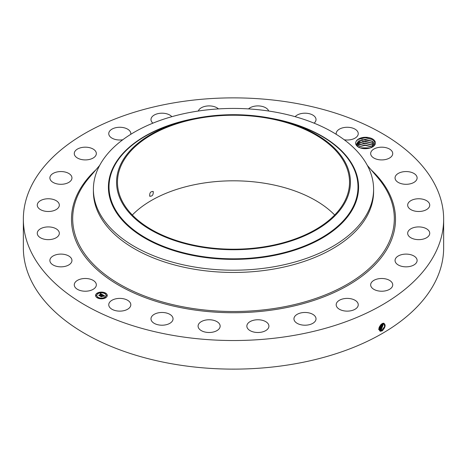 <?xml version="1.0" encoding="UTF-8"?>
<svg xmlns="http://www.w3.org/2000/svg" width="467" height="467" viewBox="0 0 467 467"><rect width="100%" height="100%" fill="white"/><g stroke="black" fill="none" stroke-linecap="round" stroke-linejoin="round"><path stroke-width="0.7" d="M174.337 102.781A210.15 121.327 180 0 1 443.65 219.198A210.15 121.327 180 0 1 292.663 335.621A210.15 121.327 180 0 1 23.35 219.198A210.15 121.327 180 0 1 174.337 102.781M443.65 219.198L443.65 247.802A210.15 121.327 180 0 1 292.663 364.219A210.15 121.327 180 0 1 23.35 247.802L23.35 219.198M382.105 323.637L383.512 323.182C385.981 324.542 385.596 327.069 382.356 330.764L380.5 331.284C378.025 329.375 378.562 326.824 382.099 323.637M132.324 215.007A116.026 66.985 180 0 1 200.833 183.519A116.026 66.985 180 0 1 334.676 215.007M375.013 141.343A9.825 5.668 180 0 1 372.532 146.953A9.825 5.668 180 0 1 368.802 148.302C364.966 149.061 361.487 148.664 358.364 147.111C355.673 145.307 354.99 143.299 356.309 141.087A9.825 5.668 180 0 1 365.824 137.275A9.825 5.668 180 0 1 375.013 141.343M74.714 286.65A11.033 6.369 180 0 1 74.271 284.852A11.033 6.369 180 0 1 83.733 278.548A11.033 6.369 180 0 1 95.887 283.06A11.033 6.369 180 0 1 96.336 284.852A11.033 6.369 180 0 1 86.868 291.157A11.033 6.369 180 0 1 74.714 286.65M71.947 260.323A11.033 6.369 180 0 1 71.953 260.475A11.033 6.369 180 0 1 61.049 266.844A11.033 6.369 180 0 1 49.887 260.621A11.033 6.369 180 0 1 49.887 260.475A11.033 6.369 180 0 1 60.792 254.101A11.033 6.369 180 0 1 71.947 260.323M59.017 234.778A11.033 6.369 180 0 1 46.986 239.6A11.033 6.369 180 0 1 37.267 233.278A11.033 6.369 180 0 1 37.576 231.778A11.033 6.369 180 0 1 49.607 226.956A11.033 6.369 180 0 1 59.332 233.278A11.033 6.369 180 0 1 59.017 234.778M57.978 208.177A11.033 6.369 180 0 1 45.568 211.294A11.033 6.369 180 0 1 37.267 205.124A11.033 6.369 180 0 1 38.615 202.071A11.033 6.369 180 0 1 51.026 198.954A11.033 6.369 180 0 1 59.332 205.124A11.033 6.369 180 0 1 57.978 208.177M68.9 182.328A11.033 6.369 180 0 1 56.816 183.84A11.033 6.369 180 0 1 49.887 177.927A11.033 6.369 180 0 1 52.934 173.531A11.033 6.369 180 0 1 65.018 172.014A11.033 6.369 180 0 1 71.953 177.927A11.033 6.369 180 0 1 68.9 182.328M91.042 158.984A11.033 6.369 180 0 1 79.898 159.101A11.033 6.369 180 0 1 74.271 153.55A11.033 6.369 180 0 1 79.559 148.109A11.033 6.369 180 0 1 90.703 147.992A11.033 6.369 180 0 1 96.336 153.55A11.033 6.369 180 0 1 91.042 158.984M122.757 139.773A11.033 6.369 180 0 1 108.753 133.638A11.033 6.369 180 0 1 116.68 127.526A11.033 6.369 180 0 1 130.818 133.638A11.033 6.369 180 0 1 130.748 134.333M152.907 123.154A11.033 6.369 180 0 1 150.981 119.564A11.033 6.369 180 0 1 161.757 113.195A11.033 6.369 180 0 1 171.856 116.686M198.3 111.029A11.033 6.369 180 0 1 211.72 106.085A11.033 6.369 180 0 1 218.474 108.899M248.526 108.899A11.033 6.369 180 0 1 263.172 106.686A11.033 6.369 180 0 1 268.7 111.029M295.144 116.686A11.033 6.369 180 0 1 312.598 114.952A11.033 6.369 180 0 1 316.019 119.564A11.033 6.369 180 0 1 314.093 123.154M336.252 134.333A11.033 6.369 180 0 1 336.182 133.638A11.033 6.369 180 0 1 344.237 127.509A11.033 6.369 180 0 1 356.636 130.328A11.033 6.369 180 0 1 358.247 133.638A11.033 6.369 180 0 1 344.243 139.773M371.113 155.342A11.033 6.369 180 0 1 370.664 153.55A11.033 6.369 180 0 1 380.132 147.245A11.033 6.369 180 0 1 392.286 151.752A11.033 6.369 180 0 1 392.729 153.55A11.033 6.369 180 0 1 383.267 159.854A11.033 6.369 180 0 1 371.113 155.342M395.053 178.079A11.033 6.369 180 0 1 395.047 177.927A11.033 6.369 180 0 1 405.951 171.558A11.033 6.369 180 0 1 417.113 177.781A11.033 6.369 180 0 1 417.113 177.927A11.033 6.369 180 0 1 406.208 184.302A11.033 6.369 180 0 1 395.053 178.079M407.983 203.624A11.033 6.369 180 0 1 420.014 198.802A11.033 6.369 180 0 1 429.733 205.124A11.033 6.369 180 0 1 429.424 206.624A11.033 6.369 180 0 1 417.393 211.446A11.033 6.369 180 0 1 407.668 205.124A11.033 6.369 180 0 1 407.983 203.624M409.022 230.225A11.033 6.369 180 0 1 421.432 227.108A11.033 6.369 180 0 1 429.733 233.278A11.033 6.369 180 0 1 428.385 236.331A11.033 6.369 180 0 1 415.974 239.448A11.033 6.369 180 0 1 407.668 233.278A11.033 6.369 180 0 1 409.022 230.225M398.1 256.074A11.033 6.369 180 0 1 410.184 254.562A11.033 6.369 180 0 1 417.113 260.475A11.033 6.369 180 0 1 414.066 264.871A11.033 6.369 180 0 1 401.982 266.388A11.033 6.369 180 0 1 395.047 260.475A11.033 6.369 180 0 1 398.1 256.074M375.958 279.418A11.033 6.369 180 0 1 387.102 279.301A11.033 6.369 180 0 1 392.729 284.852A11.033 6.369 180 0 1 387.441 290.293A11.033 6.369 180 0 1 376.297 290.41A11.033 6.369 180 0 1 370.664 284.852A11.033 6.369 180 0 1 375.958 279.418M344.109 298.652A11.033 6.369 180 0 1 358.247 304.764A11.033 6.369 180 0 1 350.32 310.876A11.033 6.369 180 0 1 336.182 304.764A11.033 6.369 180 0 1 344.109 298.652M304.723 312.47A11.033 6.369 180 0 1 316.019 318.838A11.033 6.369 180 0 1 305.243 325.207A11.033 6.369 180 0 1 293.953 318.838A11.033 6.369 180 0 1 304.723 312.47M260.487 319.936A11.033 6.369 180 0 1 268.916 326.124A11.033 6.369 180 0 1 255.28 332.317A11.033 6.369 180 0 1 246.85 326.124A11.033 6.369 180 0 1 260.487 319.936M214.406 320.537A11.033 6.369 180 0 1 220.15 326.124A11.033 6.369 180 0 1 203.828 331.716A11.033 6.369 180 0 1 198.084 326.124A11.033 6.369 180 0 1 214.406 320.537M169.632 314.233A11.033 6.369 180 0 1 173.047 318.838A11.033 6.369 180 0 1 166.357 324.693A11.033 6.369 180 0 1 154.402 323.45A11.033 6.369 180 0 1 150.981 318.838A11.033 6.369 180 0 1 157.671 312.983A11.033 6.369 180 0 1 169.632 314.233M129.207 301.448A11.033 6.369 180 0 1 130.818 304.764A11.033 6.369 180 0 1 122.763 310.894A11.033 6.369 180 0 1 110.364 308.074A11.033 6.369 180 0 1 108.753 304.764A11.033 6.369 180 0 1 116.803 298.629A11.033 6.369 180 0 1 129.207 301.448M97.282 293.078A5.838 3.368 180 0 1 103.645 292.348A5.838 3.368 180 0 1 107.252 295.459A5.838 3.368 180 0 1 105.542 297.847A5.838 3.368 180 0 1 99.179 298.576A5.838 3.368 180 0 1 95.577 295.459A5.838 3.368 180 0 1 97.282 293.078M378.865 329.212L379.636 330.35L381.819 330.216L384.639 326.602L384.061 323.374L382.549 323.415M266.167 246.494A116.026 66.985 180 0 1 117.474 182.212A116.026 66.985 180 0 1 200.833 117.935A116.026 66.985 180 0 1 349.526 182.212A116.026 66.985 180 0 1 266.167 246.494M149.668 196.052C152.137 196.549 153.339 195.089 153.287 191.68C150.788 191.166 149.58 192.626 149.668 196.052L150.012 196.391M153.287 191.68L152.931 191.336M372.298 147.082L374.575 141.793L372.298 139.394L365.212 137.578L358.113 139.376L356.309 141.087M372.368 139.44L372.812 139.726M107.247 295.535A5.838 3.368 0 0 0 103.586 292.476A5.838 3.368 0 0 0 97.282 293.223A5.838 3.368 0 0 0 95.577 295.535M379.63 330.344L381.802 330.21L384.621 326.602L384.055 323.374M345.714 201.224A116.943 67.517 0 0 0 278.916 119.996A116.943 67.517 0 0 0 188.084 119.996A116.943 67.517 0 0 0 121.286 163.205A116.943 67.517 0 0 0 200.577 247.002A116.943 67.517 0 0 0 345.714 201.224M358.066 146.918L356.835 145.517L356.467 144.122L362.018 139.633L372.006 141.092L374.341 143.509L372.071 141.157L365.223 139.347L358.58 140.981L356.467 144.134M373.6 189.316L373.6 191.569A140.1 80.884 180 0 1 272.944 269.185A140.1 80.884 180 0 1 93.4 191.569L93.4 189.316A140.1 80.884 0 0 0 272.944 266.931A140.1 80.884 180 0 0 367.932 212.094A140.1 80.884 0 0 0 373.6 189.316A140.1 80.884 0 0 0 194.056 111.706A140.1 80.884 180 0 0 99.068 166.544A140.1 80.884 0 0 0 93.4 189.316M96.815 295.535A4.6 2.656 0 0 0 96.815 295.605A4.6 2.656 0 0 0 99.652 298.057A4.6 2.656 0 0 0 104.666 297.479A4.6 2.656 0 0 0 106.009 295.605A4.6 2.656 0 0 0 106.009 295.535M104.771 293.404L105.431 293.404M104.771 297.666L105.431 297.666M106.301 295.535L106.961 295.535M97.393 297.666L98.052 297.666M101.082 298.547L101.742 298.547M97.393 293.404L98.052 293.404M101.082 292.517L101.742 292.517M95.863 295.535L96.523 295.535M379.362 330.128L381.212 329.848L383.734 323.257L381.212 329.848L381.504 330.554M104.666 297.339A4.6 2.656 180 0 1 99.652 297.917A4.6 2.656 180 0 1 96.815 295.459A4.6 2.656 180 0 1 98.158 293.585A4.6 2.656 180 0 1 103.172 293.007A4.6 2.656 180 0 1 106.009 295.459A4.6 2.656 180 0 1 104.666 297.339M105.355 293.474L104.748 293.329L105.355 293.474M105.355 297.736L104.748 297.59L105.355 297.736M106.879 295.605L106.278 295.459L106.879 295.605M97.971 297.736L97.37 297.59L97.971 297.736M101.66 298.617L101.059 298.471L101.66 298.617M97.475 293.188L98.076 293.329L97.475 293.188M101.164 292.301L101.765 292.447L101.164 292.301M95.945 295.319L96.546 295.459L95.945 295.319M379.367 330.134L381.23 329.854M374.662 144.501L374.341 143.509L374.657 144.507M102.647 294.747L101.841 294.916L101.59 294.327L99.629 295.681L98.806 295.202L101.065 294.192L100.247 294.052L101.199 294.111L100.171 293.988L100.469 293.51L102.647 294.747M102.647 294.881L101.829 294.998L102.647 294.881M101.888 294.765L101.567 294.484L99.699 295.891L98.782 295.36L99.652 295.804L101.567 294.42L101.894 294.648M102.816 294.846L104.69 295.926L103.849 296.066L103.271 295.278L102.425 295.769L103.277 295.401L103.861 295.909L103.277 295.453L102.582 295.856L103.446 296.002L102.687 296.44L102.273 295.856L101.362 296.65L100.475 296.136L102.816 294.846M104.713 296.066L103.826 296.166L104.713 296.031M103.516 296.119L102.734 296.568L103.516 296.119M102.647 296.247L102.279 296.031L101.427 296.889L100.387 296.282L101.374 296.802L102.279 295.979L102.641 296.189M356.636 145.074L362.906 141.384L372.006 143.001L374.341 145.412M372.187 143.135L365.182 141.25L358.58 142.89L356.642 145.085M374.341 145.435L372.123 143.095M102.454 294.782L100.469 293.655L100.3 293.924M101.065 294.192L99.08 295.36M104.474 295.944L102.822 294.992M102.828 295.121L101.882 295.494M101.777 295.722L100.755 296.3M103.189 296.154L102.582 295.856M380.64 329.492L379.134 329.842L380.623 329.486L383.354 323.222L380.64 329.492L380.914 330.192M372.006 144.904L373.524 146.142L372.071 144.968L365.182 143.159L358.58 144.793L357.179 146.037L363.834 143.188L372.006 144.904L372.812 143.538M378.62 329.48L380.033 329.124L382.922 323.287M378.632 329.492L380.05 329.13L382.934 323.287M372.006 146.813L365.223 145.068L358.171 146.988L364.832 145.044L372.006 146.813L372.812 145.441M378.86 329.013L379.443 328.762L382.42 323.473M378.86 329.025L379.461 328.768L382.432 323.468M370.349 147.899L360.045 147.846M370.319 147.911L360.075 147.852M378.906 328.371L381.819 323.8M378.906 328.389L381.831 323.789M379.116 327.46L381.054 324.39M379.128 327.431L381.031 324.407M360.372 147.957L370.004 148.004M358.207 146.959L365.141 145.377L372.322 147.064M358.207 145.056L365.258 143.468L372.503 145.26M358.207 143.147L365.258 141.565L372.503 143.357M358.207 141.244L365.258 139.656L372.503 141.448M357.944 139.487L365.159 137.753L372.637 139.615M371.166 169.889A162.008 93.534 180 0 1 279.114 308.95A162.008 93.534 180 0 1 104.573 275.839A162.008 93.534 180 0 1 95.834 169.889M381.819 330.216L382.094 330.916M367.325 165.388L377.791 177.664A160.823 92.851 180 0 1 278.776 307.759A160.823 92.851 180 0 1 110.44 278.437A160.823 92.851 180 0 1 89.209 177.664L99.675 165.388M380.372 330.583L380.424 331.348M188.084 119.996L185.154 120.708A124.491 71.877 0 0 0 114.041 166.707A124.491 71.877 0 0 0 198.452 255.91A124.491 71.877 0 0 0 352.959 207.179A124.491 71.877 0 0 0 281.846 120.708L278.916 119.996M379.794 330.222L379.84 330.98M196.251 118.215A125.092 72.222 0 0 0 113.469 166.824A125.092 72.222 0 0 0 198.282 256.459A125.092 72.222 0 0 0 353.531 207.488A125.092 72.222 0 0 0 270.749 118.215M380.05 329.13L380.325 329.83M379.461 328.768L379.735 329.469M378.871 328.406L379.146 329.107M372.006 143.001L372.812 141.629"/></g></svg>
